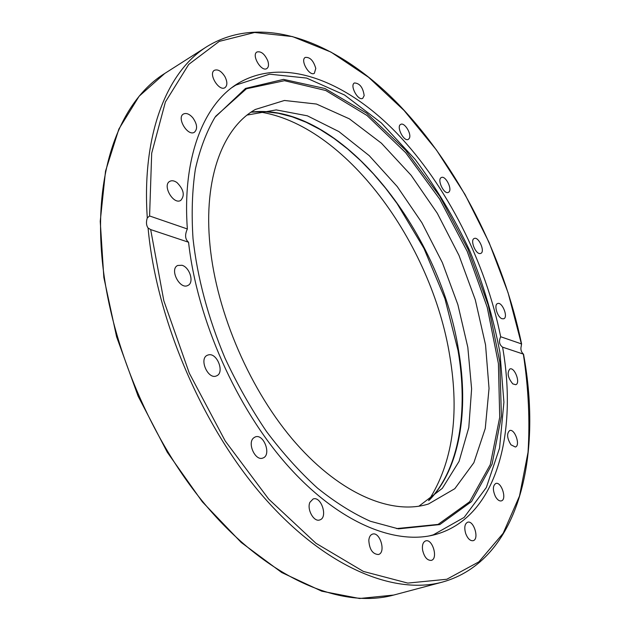 <?xml version="1.0" encoding="UTF-8"?>
<svg xmlns="http://www.w3.org/2000/svg" width="630" height="630" viewBox="0 0 630 630"><rect width="100%" height="100%" fill="white"/><g stroke="black" fill="none" stroke-linecap="round" stroke-linejoin="round"><path stroke-width="0.94" d="M465.704 533.586C464.042 527.594 464.68 523.813 467.617 522.238C473.784 519.955 479.58 539.296 473.114 540.69C470.193 541.028 467.72 538.658 465.704 533.586M495.44 496.574C492.581 490.038 492.707 485.667 495.802 483.478C501.378 481.296 507.213 499.543 501.346 500.881C499.33 501.283 497.361 499.85 495.44 496.574M510.969 444.804C506.992 438.252 506.559 433.495 509.678 430.542C514.781 428.4 520.75 445.67 515.356 447.016L510.969 444.804M512.804 383.891C507.827 377.811 506.843 372.842 509.859 368.967C514.615 366.802 520.797 383.3 515.757 384.702L512.804 383.891M502.078 318.733C497.393 317.394 493.621 304.692 497.566 303.565C502.078 301.337 508.56 317.276 503.74 318.78L502.078 318.733M480.217 253.551C475.626 254.481 469.838 239.975 474.201 238.502C478.587 236.132 485.47 251.772 480.761 253.41L480.217 253.551M448.749 192.15L448.387 192.378C444.04 194.906 436.669 179.337 441.362 177.534C445.481 175.108 452.742 189.496 448.749 192.15M409.382 138.222L408.342 139.387C403.924 142.152 395.931 126.441 400.727 124.394C404.389 121.999 411.768 133.82 409.382 138.222M364.171 95.61L362.746 98.311C358.139 101.367 349.422 85.286 354.438 82.963C359.754 83.254 362.998 87.468 364.171 95.61M315.787 68.426L314.354 73.3C309.432 76.71 299.896 60.078 305.267 57.417C309.991 56.968 313.504 60.637 315.787 68.426M267.813 60.882C268.978 64.662 268.656 67.213 266.837 68.552C261.489 72.355 251.118 55.015 256.961 51.991C261.088 51.006 264.702 53.967 267.813 60.882M224.934 76.655C227.477 81.845 227.501 85.507 224.989 87.641C219.075 91.846 207.971 73.694 214.413 70.292C217.909 69.009 221.414 71.127 224.934 76.655M192.764 117.7C197.221 124.086 197.781 128.929 194.426 132.229C187.819 136.773 176.298 117.723 183.44 114.022C186.26 112.715 189.37 113.943 192.764 117.7M177.014 182.605C183.803 189.551 185.039 195.489 180.739 200.419C173.384 205.136 161.949 185.149 169.84 181.322C171.919 180.259 174.313 180.692 177.014 182.605M181.968 265.269C189.851 267.293 194.426 282.775 187.905 285.445C179.873 290.076 169.163 269.183 177.684 265.474L181.968 265.269M208.625 354.832C217.263 352.737 224.855 372.858 216.539 375.858C208.073 380.166 198.584 358.509 207.475 355.186L208.625 354.832M253.622 437.929L255.15 436.976C263.702 433.156 271.837 455.254 262.891 458.026C255.426 461.436 246.984 443.134 253.622 437.929M309.897 502.33L313.086 498.999C321.261 495.731 328.269 517.71 319.733 519.939C313.913 522.349 306.645 509.355 309.897 502.33M368.81 540.343C369.141 536.957 370.353 534.894 372.456 534.13C380.016 531.318 386.292 552.699 378.409 554.518C372.629 554.164 369.424 549.447 368.81 540.343M422.557 549.903C422.013 544.997 423.053 541.997 425.667 540.894C432.519 538.414 438.425 558.857 431.274 560.393C427.116 560.511 424.21 557.014 422.557 549.903M187.354 228.966C182.078 156.642 204.191 103.139 238.88 82.892C284.894 56.251 346.902 81.53 396.884 133.284C447.009 185.724 485.549 262.017 500.677 336.743L521.404 343.878L521.317 345.815C520.467 348.847 520.947 351.367 522.75 353.383L523.341 354.099L502.59 347.161C517.765 433.33 496.794 516.253 436.937 534.098C396.561 546.131 339.279 523.451 287.847 465.83C236.534 408.264 197.048 319.402 188.567 242.243L150.672 229.588L148.081 228.005C146.262 225.438 145.995 222.075 147.286 217.909L149.586 215.972L187.354 228.966C184.692 234.911 185.094 239.337 188.567 242.243M502.59 347.161C499.291 344.736 498.653 341.263 500.677 336.743M428.597 500.582C452.505 463.026 459.601 415.052 449.883 356.651C431.991 243.377 344.941 123.393 257.891 111.723M247.157 115.062L276.216 109.903L307.361 115.818L338.861 131.56L369.235 155.665L397.254 186.582L421.919 222.752L442.37 262.639L457.884 304.684L467.822 347.327L471.61 388.875L468.799 427.549L459.065 461.396L442.339 488.329L418.871 506.229M210.003 245.377C203.238 178.235 222.981 127.575 255.363 109.462L284.437 100.469L316.465 104.044L349.374 118.842L381.402 143.183L411.106 175.258L437.291 213.255L458.971 255.378L475.303 299.856L485.541 344.854L489.037 388.426L485.265 428.471L473.87 462.703L454.813 488.683L428.51 503.984C392.545 515.324 341.389 494.802 296.021 443.363C250.764 391.97 216.531 313.142 210.003 245.377M232.116 87.46L235.833 85.082L269.553 74.175L306.613 78.073L344.539 95.004L381.284 122.866L415.209 159.477C436.062 187.449 454.222 217.838 469.697 250.645C483.367 284.232 493.447 318.174 499.929 352.454L503.913 402.216L499.551 448.111L486.344 487.494L464.129 517.419L433.283 534.854L429.014 535.98M396.546 528.586L438.063 524.42L469.641 501.748L490.282 464.617L499.724 417.257L498.417 363.644L487.234 307.314L467.224 251.441L439.575 198.93L405.633 152.641L367.014 115.487L325.749 90.499L284.461 80.703L246.44 88.775L215.586 116.369M398.459 528.861L370.369 521.262C352.926 513.45 335.278 502.378 317.425 488.053C299.707 471.949 282.736 453.104 266.514 431.534C250.992 408.665 237.156 384.174 224.981 358.068C208.065 317.654 197.411 277.846 193.024 238.652C191.378 213.562 192.166 190.362 195.394 169.053C199.915 149.113 206.451 131.851 214.987 117.274L245.519 88.428L283.508 79.38L324.986 88.507L366.565 113.124L405.57 150.153L439.921 196.513L467.972 249.244L488.352 305.463L499.85 362.203L501.393 416.272L492.101 464.082L471.492 501.614L439.811 524.569L398.459 528.861M523.341 354.099C528.491 388.111 530.051 420.856 528.027 452.34L519.506 495.991L503.173 533.279L478.871 561.858L446.812 579.261L407.791 583.089L363.376 571.426L315.945 543.273L268.687 499.086L225.264 441.063L189.307 373.196L163.831 300.77L150.672 229.588M149.586 215.972L151.688 153.255L165.399 101.973L188.724 64.41L219.279 41.375L254.607 32.484L292.47 36.579L330.963 52.077L368.558 77.27L404.035 110.439L436.448 150.003L465.019 194.473L489.093 242.495L508.079 292.737L521.404 343.878M148.081 228.005C156.319 319.646 202.616 427.408 263.986 497.432C325.505 567.551 394.183 595.24 442.441 582.081L393.711 595.051C343.255 608.824 272.294 581.144 210.617 510.906C149.074 440.795 105.234 333.309 100.997 243.416C96.674 160.508 123.968 98.705 164.745 73.466L207.27 46.376C167.533 70.922 141.553 133.135 147.286 217.909M429.463 499.976C460.01 468.555 468.925 410.327 458.522 350.02C439.827 229.863 338.853 101.753 251.205 112.085M523.514 354.123C542.619 457.285 518.75 560.802 442.441 582.081M521.624 344.161C503.417 255.859 458.097 166.454 398.507 104.344C339.192 43.234 263.994 11.954 207.27 46.376M393.711 595.051L359.596 598.5L321.788 591.208L281.728 572.528L241.211 542.469L202.325 501.803L167.265 452.222L138.127 396.199L116.613 336.837L103.84 277.468L100.233 221.319L105.525 171.139L118.889 129.008L139.112 96.24L164.745 73.466M251.071 112.179L264.427 111.652L278.161 113.227L292.131 116.802L306.196 122.283L320.205 129.544L334.05 138.466L347.61 148.924L360.785 160.792L373.472 173.927L385.591 188.213L397.058 203.514L423.982 248.48L444.953 298.722L458.01 350.445C468.444 410.902 459.388 469.216 428.967 500.33M430.29 535.728L433.283 534.854M233.171 86.688L235.833 85.082"/></g></svg>
